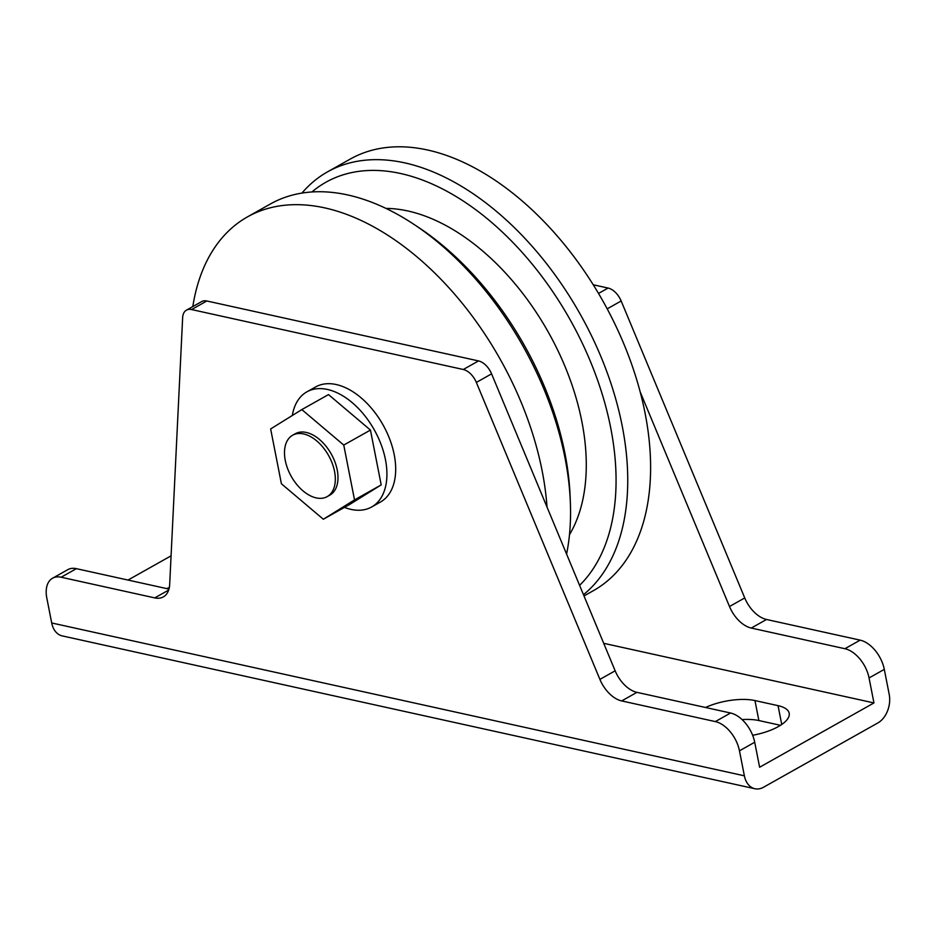 <?xml version="1.0" encoding="UTF-8"?>
<svg xmlns="http://www.w3.org/2000/svg" width="936" height="936" viewBox="0 0 936 936"><rect width="100%" height="100%" fill="white"/><g stroke="black" fill="none" stroke-linecap="round" stroke-linejoin="round"><path stroke-width="1.4" d="M166.784 588.615A38.528 14.602 168.9 0 1 169.346 587.492M285.281 460.489A35.229 21.399 -119.4 0 0 327.179 496.63A35.229 21.399 -119.4 0 0 334.538 471.358A35.229 21.399 -119.4 0 0 292.652 435.217A35.229 21.399 -119.4 0 0 285.281 460.489M327.179 496.63L329.846 495.121A35.229 21.399 -119.4 0 0 337.206 469.86A35.229 21.399 -119.4 0 0 295.32 433.719L292.652 435.217M344.448 507.382A66.046 40.119 -119.4 0 0 371.639 506.984A66.046 40.119 -119.4 0 0 385.445 459.611A66.046 40.119 -119.4 0 0 306.891 391.845A66.046 40.119 -119.4 0 0 292.325 415.49M371.639 506.984L380.402 502.059A66.046 40.119 -119.4 0 0 394.208 454.674A66.046 40.119 -119.4 0 0 315.654 386.919L306.891 391.845M413.852 224.312L418.837 227.612A239.429 145.419 60.6 0 1 564.97 453.562A239.429 145.419 60.6 0 1 570.129 496.642L570.363 502.62A247.689 150.439 -119.4 0 0 565.028 458.055A247.689 150.439 -119.4 0 0 413.852 224.312A247.689 150.439 -119.4 0 0 270.445 203.954L247.584 216.813A247.689 150.439 60.6 0 1 542.155 470.913A247.689 150.439 60.6 0 1 547.034 507.113M566.584 554.077A247.689 150.439 -119.4 0 0 570.363 502.62M579.595 585.351A239.429 145.419 -119.4 0 0 610.705 427.846A239.429 145.419 -119.4 0 0 482.485 214.882A239.429 145.419 -119.4 0 0 311.98 191.939M301.954 193.062A247.689 150.439 60.6 0 1 327.623 171.803A247.689 150.439 60.6 0 1 622.194 425.903A247.689 150.439 60.6 0 1 583.479 594.688M327.623 171.803L350.485 158.944A247.689 150.439 60.6 0 1 645.056 413.045A247.689 150.439 60.6 0 1 593.295 590.721L584.005 595.951M385.995 208.4A198.151 120.346 60.6 0 1 581.841 421.469A198.151 120.346 60.6 0 1 569.486 534.69M343.758 445.068L301.825 409.594L270.644 428.945L281.408 483.772L323.341 519.246L354.522 499.906L343.758 445.068L370.445 430.069L328.501 394.594L301.825 409.594M323.341 519.246L350.017 504.247L381.198 484.895L370.445 430.069M739.463 750.824A27.518 16.719 -119.4 0 0 715.326 721.586L621.691 700.924A27.518 16.719 60.6 0 1 599.906 679.384L476.342 382.426A16.509 10.027 -119.4 0 0 463.273 369.498L191.599 309.559A16.509 10.027 -119.4 0 0 186.451 310.155A16.509 10.027 -119.4 0 0 182.649 317.62L169.685 584.45A27.518 16.719 60.6 0 1 163.355 596.887A27.518 16.719 60.6 0 1 154.768 597.893L61.132 577.231A27.518 16.719 -119.4 0 0 52.556 578.237A27.518 16.719 -119.4 0 0 46.8 597.975L51.702 622.966L744.377 775.815A22.019 15.374 102.4 0 0 754.872 788.732A22.019 15.374 102.4 0 0 763.542 787.235L877.874 722.931A22.019 15.374 102.4 0 0 889.2 694.372L884.298 669.38L869.053 677.945L873.955 702.936L759.622 767.239L754.708 742.248L739.463 750.824L744.377 775.815M598.584 293.401L608.096 288.054L593.354 284.801M608.096 288.054A16.509 10.027 60.6 0 1 621.165 300.982L607.253 308.81M869.053 677.945A27.518 16.719 -119.4 0 0 844.904 648.718L751.28 628.056A27.518 16.719 60.6 0 1 729.495 606.516L744.74 597.94L621.165 300.982M744.74 597.94A27.518 16.719 -119.4 0 0 766.525 619.48L751.28 628.056M844.904 648.718L860.149 640.142L766.525 619.48M860.149 640.142A27.518 16.719 60.6 0 1 884.298 669.38M715.326 721.586L730.571 713.01L636.936 692.347L621.691 700.924M730.571 713.01A27.518 16.719 60.6 0 1 754.708 742.248M52.556 578.237L67.802 569.661A27.518 16.719 60.6 0 1 76.378 568.667L61.132 577.231M168.971 589.095L76.378 568.667M186.451 310.155L201.696 301.579A16.509 10.027 60.6 0 1 206.844 300.982L191.599 309.559M463.273 369.498L478.518 360.922L206.844 300.982M478.518 360.922A16.509 10.027 60.6 0 1 491.587 373.85L476.342 382.426M599.906 679.384L615.151 670.808L491.587 373.85M615.151 670.808A27.518 16.719 -119.4 0 0 636.936 692.347M754.872 788.732L62.209 635.895A22.019 15.374 -77.6 0 1 51.702 622.966M171.077 555.832L128.021 580.051M192.804 306.587A247.689 150.439 60.6 0 1 247.584 216.813M729.495 606.516L640.189 391.903M873.955 702.936L603.708 643.313M705.533 707.487A38.528 14.602 168.9 0 1 754.954 700.561L778.05 705.65A38.528 14.602 168.9 0 1 789.177 713.232A38.528 14.602 168.9 0 1 752.649 735.275M742.072 719.573A38.528 14.602 168.9 0 1 758.874 720.544L780.46 725.306M354.522 499.906L381.198 484.895M154.768 597.893L168.667 590.078M754.954 700.561L758.874 720.544M778.05 705.65L781.735 724.464"/></g></svg>
